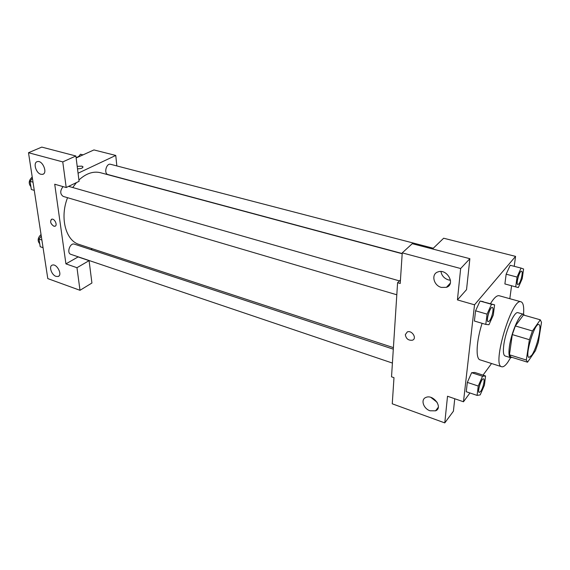 <?xml version="1.0" encoding="UTF-8"?>
<svg xmlns="http://www.w3.org/2000/svg" width="570" height="570" viewBox="0 0 570 570"><rect width="100%" height="100%" fill="white"/><g stroke="black" fill="none" stroke-linecap="round" stroke-linejoin="round"><path stroke-width="0.85" d="M531.767 355.231L529.01 357.44C524.322 356.998 534.646 322.371 538.807 324.565C542.327 324.879 536.976 347.999 531.767 355.231M538.351 342.292L541.5 322.363L540.289 319.813L532.451 330.963L529.402 339.699L526.309 360.019L527.542 362.207L535.444 350.685L538.351 342.292M529.402 339.699L512.302 334.597L509.459 354.789L526.309 360.019M510.941 357.027L509.459 354.789M512.302 334.597L515.351 325.954L532.451 330.963M540.289 319.813L523.452 315.011L515.351 325.954M524.585 315.331L523.545 314.277C520.047 312.41 511.176 332.581 509.38 346.817C508.54 353.343 508.946 356.963 510.599 357.689L512.045 357.383M510.599 357.689L505.098 355.972C503.41 355.238 502.968 351.612 503.78 345.099C505.512 330.892 514.418 310.814 518.002 312.702L523.545 314.277C524.108 306.845 523.281 302.691 521.073 301.822C511.967 297.063 491.49 365.755 501.707 366.752C503.317 367.187 505.341 365.698 507.763 362.299L510.592 357.689M501.707 366.752L480.075 359.855C475.487 358.95 476.299 341.266 482.092 323.318M490.471 303.675C493.991 297.868 496.89 295.224 499.192 295.745L521.073 301.822M514.218 266.318L515.565 256.379L474.532 304.815L463.474 401.772L469.936 392.965M483.018 375.138L491.547 363.517M509.815 298.694L511.575 285.755M485.569 375.972L474.796 372.452L471.639 372.695L467.329 382.392L466.253 391.718L477.09 395.402L480.197 394.896L484.4 385.242L485.569 375.972L482.519 376.264L478.237 386.04L477.09 395.402M494.589 304.836L480.047 301.038L475.572 310.8L474.397 321.031L485.797 324.416L488.953 324.729L493.299 314.996L494.589 304.836L491.497 304.294L487.058 314.141L485.797 324.416M521.044 268.078L510.178 265.271L506.167 274.191L504.885 283.945L518.308 287.572L522.22 278.68L523.595 268.99L521.044 268.078L517.061 277.07L515.7 286.867M469.872 258.702L460.66 268.527L402.242 252.873L412.26 243.682L469.872 258.702L466.531 289.653L457.432 299.906L474.532 304.815M432.53 248.969L443.652 238.224L515.565 256.379M400.453 279.956L397.589 282.713L400.218 283.468L402.242 252.873M449.253 285.292L448.476 285.121M440.945 271.527C441.714 275.659 444.208 278.459 448.44 279.913L450.485 280.24M441.38 287.415L446.417 287.337C455.886 284.401 447.044 268.278 437.938 271.926C430.892 273.992 433.514 285.556 441.38 287.415M457.432 299.906L460.66 268.527M448.44 285.164L449.231 285.321M397.589 282.713L391.526 376.813L393.984 377.668L392.26 403.809L444.778 422.897L453.414 411.205L454.753 398.751M444.778 422.897L447.521 396.236L463.474 401.772M430.884 397.404L437.154 402.327M430.022 410.778L435.558 410.828C443.424 407.814 433.25 393.834 425.833 397.475C420.439 399.463 423.368 408.654 430.022 410.778M405.327 334.64L407.301 331.925C411.975 329.887 417.347 338.559 412.431 340.204C408.405 340.639 406.04 338.787 405.327 334.64C406.04 338.78 408.412 340.639 412.431 340.204C417.347 338.559 411.975 329.887 407.301 331.925L405.327 334.64M393.407 347.636L79.13 244.445C65.757 240.739 59.579 217.712 67.552 197.69M72.711 187.523L76.437 182.599M78.916 179.999C86.148 173.394 93.345 170.964 100.512 172.724L402.185 253.728M396.813 294.783L63.199 196.408C59.993 194.049 59.936 190.786 63.035 186.618M392.409 363.069L70.851 254.341C66.355 253.109 70.06 242.428 74.385 244.145L393.307 349.168M402.199 253.536L108.001 174.57C103.605 173.672 106.319 162.913 110.601 164.303L433.278 248.242M65.928 263.874L54.72 184.224L66.206 187.523L62.764 161.901L28.5 152.717L47.794 278.595L79.999 290.301L76.971 267.708L65.928 263.874L78.254 256.842M90.951 249.596L92.361 248.791M116.843 165.927L115.76 155.439L78.062 173.216M51.457 219.315C49.868 221.702 50.659 223.996 53.829 226.197C50.459 223.711 49.775 221.381 51.77 219.201C54.684 218.289 57.955 225.684 54.898 226.262L53.829 226.197L55.212 226.14M40.912 174.285C35.803 173.159 32.818 162.272 37.47 161.595C42.743 160.12 48.023 173.501 42.543 174.363L40.912 174.285M56.017 276.365C51.421 274.975 48.5 265.848 52.433 265.071C57.093 263.483 62.9 275.474 57.998 276.507L56.017 276.365M78.104 256.928L89.091 260.64L91.92 283.019L79.999 290.301M89.091 260.64L76.971 267.708M66.206 187.523L79.088 181.324L75.888 155.995L41.788 147.103L28.5 152.717M75.888 155.995L62.764 161.901M115.76 155.439L93.936 149.931L76.138 157.983M83.02 166.996L81.838 166.141L77.192 166.333L81.838 166.134L82.935 166.768C82.878 168.107 81.068 168.784 77.506 168.798M82.992 154.883L80.47 154.235L78.475 156.928M76.124 157.84L79.038 156.173M41.268 236.009L39.017 239.094L40.199 246.717L43.056 247.694M39.017 239.094L41.888 240.056M39.736 243.746C37.271 240.832 37.706 237.747 41.04 234.505M32.412 178.246L30.068 181.331L31.336 189.504L34.271 190.373M30.068 181.331L33.017 182.193M30.901 186.718C28.308 183.44 28.749 180.213 32.226 177.042M517.781 284.558L517.781 284.558C515.608 284.352 519.555 270.322 521.536 271.199L521.578 271.213C523.267 271.327 521.13 281.295 518.871 283.903L517.824 284.565C515.651 284.359 519.605 270.33 521.578 271.213M510.178 265.271L506.167 274.191L517.061 277.07M506.167 274.191L504.885 283.945M479.22 392.424L479.199 392.416C476.955 392.039 481.458 377.803 483.481 378.858L483.503 378.865M474.796 372.452L471.639 372.695L482.519 376.264M471.639 372.695L467.329 382.392L478.237 386.04M467.329 382.392L466.253 391.718M480.681 391.391L479.242 392.431C476.997 392.053 481.5 377.817 483.524 378.872C485.155 379.1 483.061 388.284 480.681 391.391M488.127 321.708L488.105 321.701C485.626 321.373 490.029 306.396 492.295 307.437L492.323 307.444C494.226 307.65 492.024 317.925 489.48 320.882L488.148 321.715C485.668 321.387 490.079 306.404 492.345 307.451L492.295 307.437M483.246 301.623L480.047 301.038L491.497 304.294M480.047 301.038L475.572 310.8L487.058 314.141M475.572 310.8L474.397 321.031M510.813 356.998L527.542 362.207M446.417 287.337L450.314 283.155M435.558 410.828L438.309 407.244M68.635 186.354L399.463 280.91M42.543 174.363L43.512 173.921M57.998 276.507L58.974 275.937"/></g></svg>
